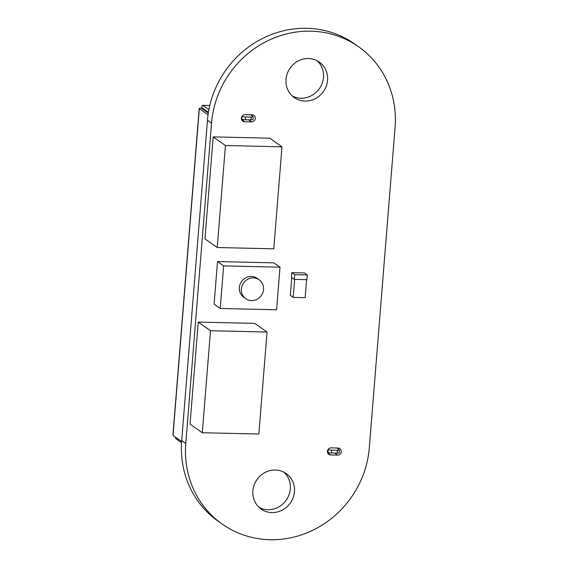 <?xml version="1.0" encoding="UTF-8"?>
<svg xmlns="http://www.w3.org/2000/svg" width="568" height="568" viewBox="0 0 568 568"><rect width="100%" height="100%" fill="white"/><g stroke="black" fill="none" stroke-linecap="round" stroke-linejoin="round"><path stroke-width="0.85" d="M259.2 507.487A21.726 20.391 125.2 0 0 267.869 509.709A21.726 20.391 125.2 0 0 288.565 496.027A21.726 20.391 125.2 0 0 284.043 472.249M271.951 512.592A21.726 20.391 125.2 0 0 293.152 497.675A21.726 20.391 125.2 0 0 286.187 473.556A21.726 20.391 125.2 0 0 275.381 470.027A21.726 20.391 125.2 0 0 254.187 484.944A21.726 20.391 125.2 0 0 261.152 509.063A21.726 20.391 125.2 0 0 271.951 512.592M292.307 95.985A21.726 20.391 125.2 0 0 300.976 98.207A21.726 20.391 125.2 0 0 321.68 84.525A21.726 20.391 125.2 0 0 317.157 60.74M305.066 101.09A21.726 20.391 125.2 0 0 326.259 86.166A21.726 20.391 125.2 0 0 319.294 62.054A21.726 20.391 125.2 0 0 308.488 58.518A21.726 20.391 125.2 0 0 287.294 73.442A21.726 20.391 125.2 0 0 294.26 97.561A21.726 20.391 125.2 0 0 305.066 101.09M211.552 123.1A95.978 90.078 -54.8 0 1 265.59 41.869A95.978 90.078 -54.8 0 1 358.621 46.775A95.978 90.078 -54.8 0 1 395.079 127.317L369.299 447.797A95.978 90.078 -54.8 0 1 315.254 529.014A95.978 90.078 -54.8 0 1 222.23 524.108A95.978 90.078 -54.8 0 1 185.771 443.551L211.552 123.114L207.462 120.217A95.978 90.078 -54.8 0 1 261.5 38.986A95.978 90.078 -54.8 0 1 354.531 43.892L358.621 46.775M222.23 524.108L218.14 521.225A95.978 90.078 -54.8 0 1 181.682 440.669L207.462 120.217M245.206 114.637A3.621 3.401 125.2 0 0 242.834 121.147A3.621 3.401 125.2 0 0 244.638 121.729L251.56 121.893A3.621 3.401 125.2 0 0 253.931 115.382A3.621 3.401 125.2 0 0 252.128 114.8L245.206 114.637M251.233 115.247A3.621 3.401 125.2 0 0 251.198 114.779M331.187 447.854A3.621 3.401 125.2 0 0 328.815 454.365A3.621 3.401 125.2 0 0 330.611 454.947L337.534 455.11A3.621 3.401 125.2 0 0 339.905 448.599A3.621 3.401 125.2 0 0 338.109 448.017L331.187 447.854M281.984 146.828L269.722 138.187L213.17 136.881L204.963 238.879L217.224 247.52L273.776 248.827L281.984 146.828L225.432 145.522L217.224 247.52M213.17 136.881L225.432 145.522M267.059 332.031L254.798 323.391L198.246 322.084L190.039 424.083L202.3 432.724L258.852 434.03L267.059 332.031L210.508 330.725L202.3 432.724M198.246 322.084L210.508 330.725M280.003 267.18L273.875 262.856L217.508 261.557L223.643 265.881L220.214 308.488L276.58 309.787L280.003 267.18L223.643 265.881M217.508 261.557L214.086 304.164L220.214 308.488M263.538 289.495A11.587 10.877 125.2 0 0 259.136 279.776A11.587 10.877 125.2 0 0 247.911 279.179A11.587 10.877 125.2 0 0 241.386 288.984A11.587 10.877 125.2 0 0 245.788 298.711A11.587 10.877 125.2 0 0 257.02 299.3A11.587 10.877 125.2 0 0 263.538 289.495M259.136 279.776L257.098 278.334A11.587 10.877 125.2 0 0 245.866 277.738A11.587 10.877 125.2 0 0 239.341 287.543A11.587 10.877 125.2 0 0 243.743 297.27L245.788 298.711M294.671 274.678L291.803 272.654L304.469 272.952L307.331 274.969L294.671 274.678L294.295 279.364L306.954 279.655L307.331 274.969M291.803 272.654L291.427 277.34L294.295 279.364M291.76 277.575L290.333 295.374L293.195 297.391L305.151 297.667L306.599 279.648M294.643 279.371L293.195 297.391M208.307 113.067L202.094 108.694L202.627 108.197L208.428 112.294M208.051 114.779L199.325 108.63A2.897 0.532 4.6 0 1 199.212 108.46A2.897 0.532 4.6 0 1 201.278 108.112L201.81 107.622A2.897 0.845 -88.7 0 1 202.691 105.307A2.897 0.845 -88.7 0 1 202.854 105.364L208.903 109.624M242.067 116.341A2.897 0.532 4.6 0 0 245.589 116.937L245.362 119.777L250.9 119.905L251.127 117.065L245.589 116.937M251.127 117.065A2.897 0.532 4.6 0 0 253.2 116.724A2.897 0.532 4.6 0 0 253.079 116.554L250.538 114.757M253.2 116.724L252.973 119.564A2.897 0.532 -175.4 0 1 250.9 119.905M245.362 119.777A2.897 0.532 -175.4 0 1 241.776 119.138L241.492 118.932M181.618 441.457L173.034 435.407A2.897 0.532 -175.4 0 1 172.921 435.237L199.212 108.46M181.54 442.706L176.023 438.823A2.897 0.845 -88.7 0 1 175.448 437.111M337.385 450.289A2.897 0.532 4.6 0 0 339.451 449.948L339.224 452.788A2.897 0.532 -175.4 0 1 337.158 453.129L337.385 450.289L331.847 450.161L331.62 453.001L337.158 453.129M331.62 453.001A2.897 0.532 -175.4 0 1 328.027 452.362L327.438 451.943M328.027 452.362L328.126 449.43M328.254 449.522A2.897 0.532 4.6 0 0 331.847 450.161M339.451 449.948A2.897 0.532 4.6 0 0 339.337 449.778L336.788 447.982M202.584 108.701L201.768 108.126M208.385 112.556L207.547 112.535M181.682 440.669L185.771 443.551M241.677 119.642L244.638 121.729M248.67 119.855L251.56 121.893M327.651 452.866L330.611 454.947M334.644 453.072L337.534 455.11M209.777 105.52L202.854 105.364M199.325 108.63L173.034 435.407M241.776 119.138L241.989 116.461M209.791 105.471L202.691 105.307"/></g></svg>
